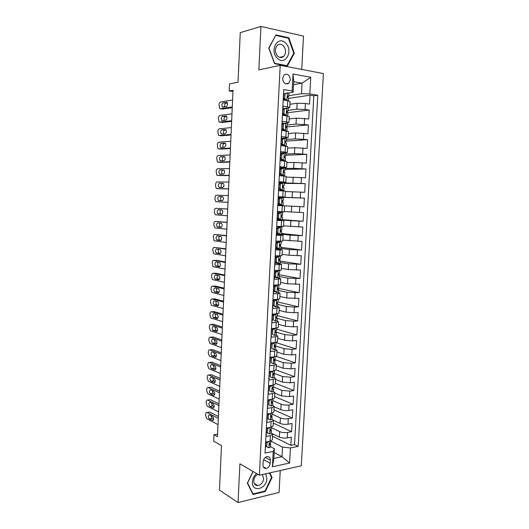 <?xml version="1.0" encoding="UTF-8"?>
<svg xmlns="http://www.w3.org/2000/svg" width="529" height="529" viewBox="0 0 529 529"><rect width="100%" height="100%" fill="white"/><g stroke="black" fill="none" stroke-linecap="round" stroke-linejoin="round"><path stroke-width="0.79" d="M282.605 78.378C283.313 83.311 285.402 84.911 288.867 83.185L290.309 79.753C289.608 74.794 287.512 73.2 284.013 74.973L282.605 78.378M301.722 69.438L303.507 36.104L260.942 26.45L240.265 32.633L238.01 82.207L229.533 83.893L229.222 90.948L232.972 91.537M301.299 465.804L323.398 73.584L280.205 65.318L259.389 475.194L301.299 465.804M259.389 475.194L239.915 463.788L238.05 502.55L279.067 492.446L280.244 470.519M238.05 502.55L219.462 490.138L221.486 445.623L213.67 441.166L213.954 434.726L217.479 436.69L233.031 90.247L229.222 90.948M283.676 90.823L283.425 100.041L287.763 100.715L287.445 106.798L289.747 107.552L287.472 108.121M287.445 106.798L283.114 106.15L282.645 115.296L286.976 115.904L286.658 121.961L288.96 122.616L286.301 123.118M286.658 121.961L282.327 121.379L281.864 130.491L286.189 131.033L285.872 137.064L288.173 137.619L281.461 138.314M285.872 137.064L281.547 136.555L281.084 145.627L285.402 146.103L285.091 152.114L287.392 152.57L280.701 153.033M285.091 152.114L280.773 151.664L280.31 160.71L284.622 161.114L284.311 167.098L286.612 167.455L279.947 167.693M284.311 167.098L280 166.721L279.537 175.727L283.848 176.064L283.537 182.029L285.839 182.287L279.2 182.3M283.537 182.029L279.226 181.718L278.763 190.691L283.075 190.956L282.764 196.9L285.065 197.059L278.452 196.848M282.764 196.9L278.459 196.656L278.003 205.589L282.301 205.794L281.99 211.712L284.298 211.779L284.609 205.9L282.301 205.794M281.99 211.712L277.692 211.54L277.236 220.441L281.534 220.573L281.223 226.472L283.531 226.445L283.835 220.586L281.534 220.573M281.223 226.472L276.932 226.359L276.475 235.226L280.767 235.299L280.463 241.171L282.77 241.045L283.075 235.213L280.767 235.299M280.463 241.171L276.171 241.125L275.721 249.959L280.006 249.966L279.702 255.818L282.01 255.6L282.314 249.787L280.006 249.966M279.702 255.818L275.417 255.838L274.968 264.632L279.246 264.579L278.942 270.405L281.249 270.094L281.554 264.302L279.246 264.579M278.942 270.405L274.663 270.491L274.214 279.252L278.485 279.133L278.188 284.939L280.496 284.536L280.793 278.763L278.485 279.133M278.188 284.939L273.91 285.085L273.467 293.813L277.732 293.635L277.434 299.421L279.742 298.918L280.046 293.172L277.732 293.635M277.434 299.421L273.162 299.626L272.719 308.321L276.984 308.076L276.687 313.842L278.995 313.254L279.292 307.528L276.984 308.076M276.687 313.842L272.422 314.107L271.972 322.776L276.237 322.465L275.94 328.211L278.247 327.53L278.545 321.824L276.237 322.465M275.94 328.211L271.681 328.542L271.232 337.171L275.49 336.801L275.192 342.521L277.507 341.754L277.798 336.067L275.49 336.801M275.192 342.521L270.941 342.918L270.498 351.514L274.749 351.084L274.452 356.784L276.76 355.924L277.057 350.258L274.749 351.084M274.452 356.784L270.2 357.234L269.764 365.804L274.009 365.314L273.711 370.988L276.026 370.042L276.317 364.402L274.009 365.314M273.711 370.988L269.473 371.503L269.03 380.034L273.275 379.485L272.977 385.138L275.292 384.107L275.583 378.486L273.275 379.485M272.977 385.138L268.739 385.714L268.302 394.217L272.541 393.602L272.243 399.236L274.558 398.119L274.849 392.518L272.541 393.602M272.243 399.236L268.011 399.871L267.575 408.342L271.807 407.674L271.516 413.288L273.83 412.078L274.121 406.497L271.807 407.674M271.516 413.288L267.284 413.976L266.854 422.42L271.079 421.686L270.788 427.28L273.103 425.984L273.394 420.423L271.079 421.686M270.788 427.28L266.563 428.034L266.133 436.438L270.352 435.651L272.666 434.302L271.212 432.967M272.316 433.628L279.385 437.099C281.719 438.065 284.344 438.336 287.26 437.919L291.3 437.139L290.851 445.306L272.567 436.24M271.483 427.703L279.676 431.638C282.01 432.577 284.642 432.848 287.558 432.444L291.598 431.69L273.255 423.068M291.598 431.69L292.048 423.491L288.001 424.212C285.085 424.595 282.453 424.331 280.112 423.425L273.381 420.297M274.108 406.741L280.839 409.691C283.187 410.557 285.825 410.815 288.748 410.458L292.795 409.796L292.345 418.022L273.943 409.849M274.816 393.133L281.573 395.91L289.495 396.657L293.549 396.049L293.099 404.301L274.637 396.585M275.53 379.472L282.307 382.077L290.249 382.798L294.309 382.249L293.853 390.534L275.331 383.274M276.25 365.764L283.048 368.197L291.003 368.892L295.063 368.402L294.607 376.714L276.032 369.916M276.965 352.003L283.789 354.265L291.763 354.933L295.83 354.496L295.367 362.848L276.317 356.367M277.692 338.196L284.536 340.279L292.524 340.921L296.59 340.544L296.134 348.922L275.913 342.58M278.413 324.33L285.283 326.241L293.284 326.856L297.358 326.538L296.901 334.95L276.614 329.117M279.14 310.424L286.03 312.15L294.051 312.745L298.131 312.487L297.668 320.924L277.322 315.608M279.874 296.458L286.784 298.006L298.905 298.376L298.435 306.846L278.029 302.046M280.601 282.446L287.538 283.808L299.678 284.212L299.216 292.716L278.102 288.305M281.342 268.375L288.298 269.559L300.459 270.002L299.989 278.538L278.809 274.663M282.076 254.257L289.059 255.256L301.239 255.732L300.77 264.302L280.158 261.075M282.817 240.087L302.026 241.409L301.55 250.012L280.879 247.314M283.564 225.863L302.813 227.04L302.337 235.669L281.593 233.507M284.311 211.587L303.6 212.612L303.13 221.274L282.314 219.654M278.439 197.026L304.393 198.124L303.917 206.819L278.003 205.517L291.664 206.224L291.353 212.03M304.393 198.124L282.83 197.357M285.356 191.511L304.717 192.318L305.193 183.589L284.205 183.391M286.11 177.109L305.511 177.757L305.993 168.996L284.933 169.353M286.87 162.648L293.992 162.436L306.311 163.144L306.794 154.342L285.667 155.268M287.624 148.133L294.779 147.73L307.118 148.47L307.6 139.643L286.407 141.124M288.384 133.566L295.566 132.964L307.924 133.744L308.407 124.884L286.487 126.993M289.151 118.946L296.352 118.146L308.731 118.959L309.22 110.065L287.227 112.77M284.681 108.485L282.982 108.71M284.39 123.317L282.221 123.541M284.609 205.9L278.003 205.556M283.835 220.586L277.256 220.018M283.075 235.213L276.515 234.426M282.314 249.787L275.781 248.782M281.554 264.302L275.047 263.085M280.793 278.763L278.029 278.036M276.568 277.758L274.313 277.335M280.046 293.172L277.758 292.431M275.411 291.922L273.579 291.525M279.292 307.528L277.302 306.754M274.148 305.987L272.852 305.669M278.545 321.824L276.74 321.01M272.739 319.926L272.131 319.761M277.798 336.067L276.118 335.207M277.057 350.258L275.464 349.345M276.317 364.402L274.782 363.416M275.583 378.486L274.082 377.435M274.849 392.518L273.367 391.4M274.121 406.497L272.647 405.307M273.394 420.423L271.926 419.16M270.187 463.265L270.352 460.19C270.279 457.658 269.188 456.454 267.059 456.58C264.804 457.254 263.482 458.967 263.111 461.718L262.953 464.812C263.019 467.299 264.083 468.502 266.153 468.416C268.454 467.775 269.803 466.056 270.187 463.265L263.614 459.641M293.535 84.647L302.059 83.165L293.694 81.684L293.132 92.33L292.127 90.948L283.742 89.546L265.062 453.095L273.209 451.435L274.379 448.731L270.491 446.714M292.127 90.948L293.013 74.007L310.748 77.287L309.835 93.904L317.777 95.233L298.184 446.364L290.447 447.937L289.621 463.02L272.402 466.783L273.209 451.435M288.007 110.349L296.822 109.225L305.081 109.443L309.22 110.065M289.918 104.266L297.139 103.267L296.822 109.225M287.247 124.956L296.035 124.077L308.407 124.884M286.487 139.517L295.248 138.876L307.6 139.643M285.733 154.018L294.461 153.615L306.794 154.342M279.907 168.559L281.183 168.539M284.979 168.467L293.681 168.301L305.993 168.996M279.173 182.822L281.567 182.842M282.989 182.849L305.193 183.589M277.275 219.641L290.897 220.712L290.586 226.491M276.555 233.712L278.38 233.904M281.554 234.241L290.123 235.147L289.819 240.9M280.82 248.392L289.363 249.523L289.059 255.256M280.086 262.49L288.603 263.845L288.298 269.559M279.352 276.535L287.842 278.115L287.538 283.808M278.624 290.533L287.082 292.332L286.784 298.006M277.897 304.473L286.328 306.496L286.03 312.15M277.176 318.365L285.581 320.607L285.283 326.241M276.667 328.132L276.541 330.599L275.675 331.015C275.04 331.795 275.06 332.351 275.741 332.668L276.389 332.179L284.833 334.665L284.536 340.279M275.225 345.834L284.086 348.677L283.789 354.265M275.179 356.685L275.067 358.907L274.234 359.396C273.566 360.183 273.572 360.732 274.26 361.049L274.974 360.599L274.148 359.456L283.346 362.63L283.048 368.197M274.015 373.322L282.605 376.529L282.307 382.077M273.592 387.069L281.871 390.382L281.573 395.91M272.891 400.665L281.13 404.182L280.839 409.691M272.184 414.207L280.403 417.936L280.112 423.425M290.851 445.306L294.527 444.572L313.809 95.815L310.034 95.194L288.629 98.387M297.139 103.267L305.405 103.472L309.544 104.12L310.034 95.194M303.917 206.819L291.664 206.224M303.13 221.274L290.897 220.712M302.337 235.669L290.123 235.147M301.55 250.012L289.363 249.523M300.77 264.302L288.603 263.845M299.989 278.538L287.842 278.115M299.216 292.716L287.082 292.332M298.435 306.846L294.355 307.084L286.328 306.496M297.668 320.924L293.588 321.215L285.581 320.607M296.901 334.95L292.828 335.3L284.833 334.665M296.134 348.922L292.068 349.332L284.086 348.677M295.367 362.848L291.307 363.317L283.346 362.63M294.607 376.714L290.553 377.243L282.605 376.529M293.853 390.534L289.799 391.116L281.871 390.382M293.099 404.301L289.046 404.943C286.123 405.28 283.484 405.029 281.13 404.182M292.345 418.022L288.298 418.717C285.382 419.087 282.744 418.829 280.403 417.936M265.201 450.45L265.842 442.032L270.061 441.219L272.375 439.837L272.666 434.302M293.132 92.33L288.503 93.064M284.833 93.653L283.749 93.825M274.379 448.731L273.87 458.398L282.003 456.686L282.519 447.098L290.447 447.937M274.181 452.573L282.003 456.686L289.621 463.02M270.782 441.146L282.519 447.098M260.942 26.45L258.853 69.894L280.205 65.318M217.598 434.091L213.954 434.726M288.774 95.683L301.497 93.712L302.059 83.165L310.748 77.287M294.527 444.572L298.184 446.364M277.375 302.337L276.852 302.7M278.069 288.979L278.122 287.955M278.809 274.67L278.869 273.513M279.557 260.301L279.623 259.018M280.31 245.873L280.383 244.471M277.077 233.606L276.561 233.593M281.058 231.398L281.137 229.864M281.296 226.895L281.316 226.478M280.072 219.674L277.282 219.581M281.818 216.864L281.904 215.204M282.05 212.347L282.083 211.719M282.81 197.687L282.83 197.297L278.439 197.053M282.393 205.728L282.426 205.054M282.572 202.257L282.665 200.517M281.13 183.047L279.167 182.902M283.16 190.962L283.194 190.42M283.346 187.491L283.425 185.871M285.065 197.059L285.376 191.161L283.075 190.956M283.934 176.071L283.954 175.727M284.113 172.666L284.192 171.165M285.839 182.287L286.149 176.362L283.848 176.064M284.886 157.787L284.959 156.399M286.612 167.455L286.93 161.51L284.622 161.114M285.667 142.85L285.726 141.58M287.392 152.57L287.703 146.593L285.402 146.103M286.44 127.853L286.5 126.702M288.173 137.619L288.49 131.628L286.189 131.033M287.227 112.796L286.956 111.969M288.96 122.616L289.277 116.598L286.976 115.904M313.809 95.815L317.777 95.233M309.835 93.904L301.497 93.712M289.747 107.552L290.064 101.515L287.763 100.715M273.87 458.398L272.402 466.783M293.013 74.007L293.694 81.684M253.007 471.458L247.334 483.136L252.994 494.489L265.346 491.501L272.065 477.469L269.856 472.853M275.993 34.927L268.745 47.967L274.551 63.645L287.333 66.105L294.342 53.257L288.801 37.764L275.993 34.927M271.331 477.046L272.065 477.469M264.731 491.13L265.346 491.501M287.697 38.055L288.801 37.764M293.668 53.409L294.342 53.257M268.514 441.517L267 442.687L266.781 446.846L269.01 447.779L270.484 446.846L270.623 444.228L270.167 443.19M218.021 424.622L206.813 418.69L205.602 415.516L205.655 414.28C205.801 412.818 206.277 412.223 207.084 412.488L218.305 418.267M218.384 416.455L209.801 412.071L207.084 412.488M267 442.687L265.908 442.125L265.697 446.278L266.781 446.846M209.259 418.836C207.943 416.786 208.003 415.457 209.431 414.842L212.671 416.521C214.007 418.578 213.947 419.92 212.499 420.542L209.259 418.836L211.984 418.399L211.011 415.662M270.788 441.047L270.709 442.575L269.988 443.269C269.221 444.056 269.188 444.611 269.902 444.929L270.623 444.228M269.902 444.929L269.42 444.677L269.902 444.929M213.656 419.272L211.984 418.399M256.492 473.501C254.052 475.75 252.697 478.527 252.432 481.84C251.586 493.015 266.689 489.351 266.854 478.533L265.723 473.779M257.755 474.235C255.414 475.67 254.099 477.839 253.801 480.749C253.86 483.896 255.183 485.503 257.782 485.576C261.108 484.862 263.065 482.501 263.667 478.494L262.298 474.546M269.373 472.959L271.529 477.462L265.016 491.057L253.047 493.947L247.572 482.951L253.12 471.524M252.571 493.65L253.047 493.947M277.368 58.256C285.197 66.37 293.754 50.672 285.68 43.16C277.93 34.782 269.063 50.724 277.368 58.256M277.652 56.107C279.768 57.939 281.805 58.038 283.756 56.405C286.295 53.019 286.156 49.481 283.339 45.792C281.19 43.894 279.127 43.801 277.13 45.514C274.65 48.946 274.822 52.477 277.652 56.107M275.993 35.469L288.404 38.207L293.774 53.217L286.983 65.662L274.604 63.282L268.977 48.093L275.635 35.562M286.063 65.861L286.983 65.662M269.354 427.531L267.714 428.781L267.502 432.953L269.73 433.925L271.205 433.046L271.344 430.421L270.841 429.356M218.589 411.899L207.335 406.259L206.138 403.124L206.191 401.881C206.336 400.413 206.813 399.798 207.626 400.043L218.88 405.525M218.953 403.819L210.344 399.659L207.626 400.043M267.714 428.781L266.623 428.245L266.404 432.418L267.502 432.953M266.623 428.245L267.013 427.954M209.801 406.345L209.788 406.338C208.486 404.308 208.552 402.979 209.98 402.338L213.247 403.944C214.562 406.001 214.496 407.337 213.048 407.965L209.801 406.345L212.532 405.941L211.567 403.118M271.516 427.121L271.43 428.761L270.689 429.422C269.935 430.209 269.916 430.765 270.623 431.075L271.344 430.421M214.199 406.768L212.532 405.941L209.788 406.338M270.2 413.499L268.434 414.822L268.223 419.014L270.451 420.019L271.926 419.199L272.065 416.561L271.509 415.477M219.165 399.137L207.844 393.781L206.674 390.686L206.727 389.443C206.872 387.969 207.355 387.34 208.168 387.559L219.449 392.743M219.522 391.143L210.886 387.208L208.168 387.559M268.434 414.822L267.337 414.319L267.125 418.499L268.223 419.014M267.337 414.319L267.932 413.87M210.35 393.814L210.311 393.794C209.028 391.784 209.1 390.448 210.529 389.794L213.835 391.321C215.124 393.364 215.052 394.707 213.604 395.342L210.35 393.814L213.081 393.444L212.136 390.534M272.243 413.136L272.151 414.895L271.397 415.516C270.656 416.31 270.636 416.865 271.344 417.176L272.065 416.561M214.748 394.224L213.081 393.444M271.053 399.415L269.162 400.81L268.944 405.016L271.172 406.06L272.647 405.293L272.785 402.648L272.098 401.571C271.377 402.357 271.37 402.906 272.071 403.224L272.785 402.648M271.172 406.06L268.944 405.016M219.74 386.329L208.36 381.264L207.216 378.209L207.269 376.959C207.414 375.478 207.89 374.836 208.71 375.035L220.031 379.915M220.097 378.42L211.435 374.711L208.71 375.035M269.162 400.81L268.058 400.334L267.839 404.533M268.058 400.334L268.858 399.745M210.899 381.244L210.833 381.211C209.577 379.214 209.656 377.878 211.078 377.21L214.417 378.665C215.687 380.688 215.607 382.031 214.159 382.685L210.899 381.244L213.63 380.906L212.704 377.911M272.971 399.104L272.871 400.975L272.157 401.544M215.29 381.634L213.63 380.906M271.906 385.284L269.883 386.745L269.664 390.971L271.899 392.049L273.374 391.341L273.513 388.683L272.832 387.552M271.899 392.049L269.664 390.971M220.315 373.481L208.869 368.7L207.752 365.691L207.811 364.435C207.957 362.947 208.433 362.292 209.253 362.464L220.606 367.04M220.666 365.651L211.984 362.173L209.253 362.464M269.883 386.745L268.778 386.302L268.56 390.514M268.778 386.302L269.783 385.575M211.455 368.627L211.362 368.581C210.125 366.597 210.211 365.261 211.626 364.58L215.005 365.956C216.255 367.966 216.163 369.308 214.721 369.983L211.455 368.627L214.185 368.323L213.273 365.248M273.705 385.013L273.599 387.003L272.812 387.565C272.104 388.352 272.104 388.901 272.799 389.218L273.513 388.683M215.832 368.997L214.185 368.323M272.759 371.1L270.61 372.628L270.392 376.866L272.633 377.984L274.108 377.336L274.247 374.664L273.493 373.52M272.633 377.984L270.392 376.866M220.897 360.586L209.385 356.096L208.294 353.127L208.353 351.871C208.499 350.377 208.981 349.702 209.801 349.854L221.188 354.126M221.241 352.843L212.532 349.596L209.801 349.854M270.61 372.628L269.506 372.211L269.287 376.443M269.506 372.211L270.716 371.351M212.003 355.971L211.891 355.911C210.674 353.941 210.773 352.612 212.182 351.911L215.587 353.207C216.817 355.204 216.718 356.546 215.283 357.234L212.003 355.971L214.741 355.693L213.855 352.539M269.757 371.464L270.207 371.708M274.439 370.875L274.333 372.985L273.519 373.507C272.832 374.294 272.838 374.843 273.526 375.16L274.247 374.664M216.374 356.321L214.741 355.693M273.619 356.87L271.344 358.457L271.126 362.715L273.367 363.866L274.835 363.278L274.974 360.599M273.367 363.866L271.126 362.715M221.479 347.646L209.907 343.453L208.843 340.524L208.895 339.261C209.041 337.76 209.524 337.072 210.35 337.204L221.77 341.165M221.823 339.988L213.081 336.98L210.35 337.204M271.344 358.457L270.233 358.073L270.015 362.319M270.233 358.073L271.655 357.082M212.559 343.268L212.42 343.202C211.223 341.245 211.329 339.909 212.737 339.195L216.182 340.418C217.386 342.402 217.274 343.744 215.845 344.445L212.559 343.268L215.303 343.03L214.443 339.79M271.39 357.267L271.04 357.148M270.187 357.518L270.696 357.743M216.91 343.599L215.303 343.03M274.73 342.567L272.078 344.234L271.86 348.505L274.101 349.702L275.569 349.166L275.715 346.475L274.802 345.344M274.101 349.702L271.86 348.505M222.061 334.665L210.423 330.764L209.385 327.881L209.444 326.611C209.59 325.104 210.073 324.403 210.899 324.508L222.352 328.159M222.398 327.087L213.637 324.317L210.899 324.508M272.078 344.234L270.96 343.876L270.742 348.142M270.96 343.876L272.587 342.766M213.114 330.526L212.956 330.446C211.779 328.502 211.891 327.167 213.293 326.439L216.771 327.583C217.955 329.547 217.836 330.896 216.414 331.61L213.114 330.526L215.858 330.314L215.032 326.995M271.774 343.321L270.927 343.09M275.92 342.435L275.801 344.776L274.954 345.232C274.3 346.019 274.32 346.568 275.001 346.885L275.715 346.475M217.445 330.837L215.858 330.314M274.987 328.284L272.812 329.957L272.594 334.249L274.835 335.479L276.31 335.002L276.449 332.305M274.835 335.479L272.594 334.249M222.643 321.639L210.945 318.035L209.934 315.191L209.987 313.922C210.139 312.401 210.621 311.687 211.448 311.773L222.934 315.105M275.206 328.344L276.25 328.178M222.98 314.147L214.192 311.614L211.448 311.773M272.812 329.957L271.694 329.633L271.476 333.911M271.694 329.633L273.533 328.397M213.676 317.737L213.485 317.651C212.334 315.72 212.46 314.385 213.855 313.637L217.366 314.702C218.53 316.653 218.398 318.002 216.983 318.736L213.676 317.737L216.235 317.479C215.429 316.679 215.23 315.568 215.634 314.16M272.124 329.342L271.642 329.223M273.03 328.734L272.673 328.463M276.389 332.179L275.464 331.2M217.974 318.028L216.421 317.565M275.47 313.915L275.946 314.041L273.553 315.628L273.328 319.933L275.576 321.202L277.051 320.786L277.189 318.074L276.125 317.023M275.576 321.202L273.328 319.933M223.231 308.566L211.468 305.266L210.482 302.462L210.542 301.186C210.687 299.659 211.177 298.931 212.003 298.991L223.522 302.013M275.946 314.041L277.308 313.79M223.562 301.16L214.748 298.865L212.003 298.991M273.553 315.628L272.428 315.33L272.21 319.622M272.356 315.31L274.472 313.981M214.232 304.909L214.027 304.81C212.896 302.899 213.022 301.556 214.417 300.796L217.961 301.775C219.099 303.719 218.966 305.061 217.551 305.815L214.232 304.909L216.771 304.671C215.958 303.825 215.779 302.694 216.235 301.279M273.592 314.557L272.514 314.107M277.414 313.776L277.282 316.362L276.396 316.745C275.781 317.526 275.807 318.074 276.482 318.392L277.189 318.074M218.503 305.18L216.989 304.77M275.873 299.493L276.693 299.685L274.293 301.239L274.068 305.564L276.323 306.866L277.791 306.509L277.937 303.791L276.793 302.806M276.323 306.866L275.192 306.595L272.944 305.286L274.068 305.564M223.82 295.447L211.997 292.451L211.038 289.687L211.091 288.411C211.236 286.877 211.732 286.129 212.559 286.163L224.117 288.874M276.693 299.685L278.168 299.368L278.023 302.079L277.123 302.423C276.528 303.196 276.561 303.745 277.222 304.069L277.937 303.791M224.151 288.133L215.31 286.077L212.559 286.163M274.293 301.239L273.169 300.975L272.944 305.286M273.169 300.975L275.417 299.513M214.8 292.034L214.562 291.929C213.452 290.024 213.59 288.689 214.979 287.908L218.556 288.808C219.674 290.732 219.528 292.081 218.127 292.854L214.8 292.034L217.313 291.823C216.487 290.924 216.335 289.766 216.85 288.351M274.108 300.366L273.143 300.049M219.032 292.292L217.551 291.929M275.04 286.797L273.91 286.566L276.31 285.038L277.441 285.27L275.04 286.797L274.816 291.135L277.07 292.484L278.538 292.187L278.684 289.456L277.48 288.57M277.07 292.484L275.933 292.239L273.685 290.89L274.816 291.135M224.408 282.281L212.526 279.596L211.587 276.872L211.646 275.589C211.792 274.048 212.288 273.281 213.121 273.301L224.706 275.688M276.31 285.038L276.879 284.986M277.441 285.27L278.829 284.906M224.732 275.054L215.872 273.242L213.121 273.301M273.91 286.566L273.685 290.89M215.363 279.12L215.105 279.001C214.014 277.117 214.166 275.774 215.541 274.974L219.158 275.794C220.249 277.705 220.097 279.054 218.702 279.841L215.363 279.12L217.862 278.928C217.016 277.976 216.89 276.793 217.479 275.378M274.564 286.149L273.87 285.964M278.915 285.005L278.77 287.736L277.857 288.041C277.275 288.814 277.315 289.363 277.97 289.687L278.684 289.456M219.548 279.352L218.12 279.048M275.788 272.303L274.65 272.098L277.057 270.603L278.194 270.802L275.788 272.303L275.563 276.654L277.818 278.042L279.286 277.804L279.431 275.067L278.188 274.3M277.818 278.042L274.425 276.442L275.563 276.654M225.004 269.076L213.055 266.695L212.202 262.721C212.347 261.174 212.843 260.4 213.676 260.387L225.301 262.45M277.057 270.603L277.685 270.431M278.194 270.802L279.358 270.398M225.321 261.934L216.434 260.367L213.676 260.387M274.65 272.098L274.425 276.442M215.925 266.153L215.647 266.034C214.582 264.156 214.734 262.814 216.11 262L219.753 262.734C220.831 264.632 220.672 265.988 219.277 266.788L215.925 266.153L218.404 265.994C217.551 264.976 217.452 263.759 218.113 262.358M274.961 271.906L274.597 271.827M279.662 270.597L279.524 273.341L278.585 273.605C278.023 274.379 278.069 274.928 278.723 275.252L279.431 275.067M220.064 266.378L218.689 266.12M276.535 257.749L275.397 257.577L277.745 256.148L278.948 256.281L276.535 257.749L276.31 262.119L278.571 263.548L280.039 263.376L280.185 260.625L278.922 259.997M278.571 263.548L277.427 263.369L275.173 261.941L276.31 262.119M275.437 262.106L275.1 262.047M225.599 255.818L213.59 253.755L212.757 249.814C212.909 248.26 213.399 247.466 214.238 247.433L225.896 249.172M277.804 256.115L278.525 256.036L278.075 255.824M278.948 256.281L280.416 256.135L279.755 255.818M225.916 248.769L214.238 247.433M275.397 257.577L275.173 261.941M216.493 253.153L216.189 253.021C215.144 251.156 215.31 249.814 216.678 248.98L220.362 249.628C221.413 251.513 221.241 252.869 219.852 253.689L216.493 253.153L218.953 253.014C218.08 251.916 218.021 250.68 218.761 249.298M280.416 256.135L280.271 258.886L279.325 259.117L279.477 260.764L280.185 260.625M220.567 253.358L219.257 253.146M277.289 243.142L276.145 243.003L278.499 241.601L279.702 241.707L277.289 243.142L277.064 247.532L279.325 249L280.793 248.881L280.939 246.124L279.702 245.654M279.325 249L278.181 248.848L275.92 247.38L277.064 247.532M276.898 248.015L275.827 247.817M226.194 242.52L214.126 240.768L213.319 236.866C213.465 235.299 213.961 234.492 214.807 234.433L226.498 235.848M278.558 241.568L279.279 241.522L278.188 241.151M279.702 241.707L281.17 241.621L279.861 241.164M226.511 235.557L214.807 234.433M276.145 243.003L275.92 247.38M217.069 240.1L216.738 239.961C215.713 238.116 215.885 236.767 217.247 235.914L220.963 236.476C221.995 238.348 221.816 239.71 220.434 240.55L217.069 240.1L219.502 239.994C218.616 238.804 218.589 237.534 219.429 236.185M281.17 241.621L281.031 244.378L280.066 244.57L280.231 246.223L280.939 246.124M221.062 240.292L219.833 240.133M278.049 228.482L276.898 228.369L279.312 226.967L280.463 227.073L278.049 228.482L277.818 232.886L280.079 234.393L281.554 234.34L281.692 231.57L280.542 231.266M280.079 234.393L278.935 234.274L276.674 232.767L277.818 232.886M278.32 233.864L276.561 233.54M226.796 229.169L215.085 227.92L213.822 225.169L213.875 223.866C214.027 222.299 214.523 221.472 215.369 221.393L227.093 222.478M279.312 226.967L276.932 226.386M280.463 227.073L281.864 227.02L278.075 226.392M227.106 222.299L215.369 221.393M276.898 228.369L276.674 232.767M217.637 227.007L217.287 226.862C216.288 225.023 216.467 223.674 217.822 222.808L221.565 223.278C222.577 225.142 222.392 226.498 221.016 227.358L217.637 227.007L220.057 226.928C219.151 225.625 219.171 224.322 220.124 223.026M281.931 227.047L281.785 229.817L280.806 229.97L280.992 231.623L281.692 231.57M221.532 227.192L220.408 227.073M278.803 213.762L277.652 213.683L280.072 212.308L281.223 212.38L278.803 213.762L278.578 218.186L280.839 219.733L282.314 219.74L282.46 216.963L281.448 216.811M280.839 219.733L279.689 219.647L277.427 218.1L278.578 218.186M279.457 219.482L277.302 219.211M227.397 215.779L215.653 214.853L215.197 214.668L214.384 212.136L214.443 210.826C214.589 209.253 215.091 208.406 215.938 208.307L227.695 209.061M280.072 212.308L277.672 212.023M281.223 212.38L277.672 211.997M227.701 209.001L215.938 208.307M277.652 213.683L277.427 218.1M218.213 213.868L217.842 213.716C216.857 211.891 217.042 210.542 218.398 209.649L222.173 210.039C223.165 211.884 222.974 213.247 221.598 214.126L218.213 213.868L220.613 213.815C219.68 212.334 219.766 211.005 220.877 209.821M282.691 212.42L282.546 215.204L281.554 215.316L281.752 216.963L282.46 216.963M221.962 214.04L220.983 213.967M281.607 205.014L283.075 205.087L283.22 202.296L282.519 202.257L282.307 200.597L283.313 200.531L283.458 197.74L281.99 197.634L279.57 198.983L279.338 203.427L281.607 205.014L278.042 204.829M227.999 202.336L216.222 201.747L215.739 201.556L214.946 199.056L215.005 197.747C215.158 196.16 215.66 195.3 216.506 195.175L228.303 195.598M279.57 198.983L278.413 198.944L280.773 197.628L281.99 197.634M280.74 197.648L278.413 197.615M278.413 198.944L278.188 203.367L279.338 203.427M280.449 204.961L278.188 203.367M218.788 200.683L218.398 200.524C217.432 198.712 217.624 197.357 218.973 196.451L222.782 196.748C223.747 198.587 223.549 199.949 222.187 200.841L218.788 200.683M282.44 200.517L283.313 200.531M221.486 200.808L221.168 200.663C220.209 198.858 220.401 197.502 221.75 196.603L222.597 196.636M280.33 184.152L279.173 184.138L281.593 182.822L282.757 182.836L280.33 184.152L280.106 188.608L282.374 190.242L283.842 190.374L278.776 190.447M282.374 190.242L278.783 190.387M228.607 188.846L216.791 188.588L216.288 188.39L215.515 185.93L215.574 184.614C215.726 183.021 216.229 182.148 217.075 181.996L228.912 182.088M219.502 188.754L228.601 188.959M282.757 182.836L284.225 182.994L284.08 185.805L283.061 185.831L283.286 187.484L283.987 187.57L283.842 190.374M281.21 183.034L279.153 183.146M279.173 184.138L278.948 188.588L280.106 188.608M281.21 190.215L278.948 188.588M219.363 187.451L218.953 187.292C218.014 185.494 218.213 184.132 219.548 183.206L223.39 183.411C224.342 185.236 224.131 186.605 222.775 187.517L219.363 187.451M282.975 185.91L284.08 185.805M221.777 187.497L221.73 187.464C220.785 185.672 220.99 184.317 222.332 183.391L223.383 183.404M281.104 169.26L279.94 169.287L282.36 167.997L283.524 167.977L281.104 169.26L280.873 173.737L283.141 175.41L284.609 175.608L282.486 175.959M283.141 175.41L280.853 175.833M229.216 175.311L217.366 175.39L216.83 175.185L216.143 171.442C216.295 169.842 216.797 168.949 217.65 168.771L229.52 168.526M220.018 175.588L229.202 175.542M283.524 167.977L284.999 168.202L284.847 171.019L283.815 170.999L284.053 172.659L284.754 172.791L284.609 175.608M281.448 168.48L279.901 168.625M279.94 169.287L279.709 173.75L280.873 173.737M281.977 175.416L279.709 173.75M219.945 174.173L219.509 174.008C218.589 172.223 218.794 170.86 220.13 169.921L224.005 170.027C224.931 171.839 224.719 173.214 223.364 174.147L219.945 174.173M283.61 171.277L284.847 171.019M222.22 174.153C221.38 172.342 221.611 170.999 222.914 170.14L220.13 169.921M281.871 154.316L280.707 154.369L283.134 153.112L284.304 153.06L281.871 154.316L281.64 158.806L283.914 160.525L285.382 160.783L284.344 161.087M283.914 160.525L282.658 160.928M229.824 161.729L217.935 162.145L217.379 161.94L216.711 158.224C216.864 156.617 217.366 155.711 218.226 155.506L230.128 154.918M220.54 162.37L229.804 162.072M284.304 153.06L285.766 153.35L285.62 156.174L284.576 156.115L284.827 157.774L285.528 157.959L285.382 160.783M281.448 153.985L280.648 154.051M280.707 154.369L280.476 158.852L281.64 158.806M282.744 160.565L280.476 158.852M220.527 160.856L220.071 160.684C219.171 158.912 219.383 157.543 220.712 156.584L224.62 156.597C225.526 158.396 225.301 159.771 223.952 160.723L220.527 160.856M284.304 156.597L285.62 156.174M222.702 160.776C221.988 158.938 222.253 157.629 223.502 156.842L224.792 156.782M282.645 139.312L281.474 139.398L285.078 138.082L282.645 139.312L282.413 143.815L284.688 145.574L286.156 145.898L285.634 146.13M284.688 145.574L283.518 145.647L283.941 145.938M230.432 148.094L218.517 148.854L217.935 148.642L217.287 144.959C217.439 143.346 217.941 142.42 218.801 142.189L230.743 141.263M221.056 149.105L230.413 148.563M285.078 138.082L286.546 138.439L286.401 141.276L285.343 141.17L285.607 142.837L286.301 143.068L286.156 145.898M281.474 139.398L281.243 143.895L282.413 143.815M283.518 145.647L281.243 143.895M221.109 147.485L220.639 147.313C219.753 145.554 219.978 144.179 221.301 143.2L225.235 143.121C226.121 144.906 225.89 146.288 224.547 147.26L221.109 147.485M285.052 141.858L286.401 141.276M223.212 147.346C222.597 145.515 222.888 144.232 224.091 143.491L225.46 143.392M283.425 124.249L282.248 124.368L285.858 123.052L283.425 124.249L283.187 128.772L286.711 131.106M285.468 130.57L284.291 130.676L285.012 130.888M231.047 134.419L219.092 135.517L218.49 135.305L217.862 131.648C218.014 130.022 218.523 129.083 219.383 128.831L231.358 127.562M221.578 135.794L231.021 135.001M285.858 123.052L287.326 123.469L287.174 126.319L286.11 126.167L286.387 127.839L287.082 128.117L286.936 130.961M282.248 124.368L282.017 128.878L283.187 128.772M284.291 130.676L282.017 128.878M221.697 134.075L221.201 133.903C220.342 132.151 220.567 130.769 221.882 129.77L225.85 129.592C226.716 131.371 226.485 132.759 225.142 133.744L221.697 134.075M281.924 129.294L282.453 129.221M285.839 127.046L287.174 126.319M223.734 133.883C223.205 132.058 223.516 130.802 224.68 130.101L226.121 129.955M284.205 109.119L283.022 109.278L286.639 107.956L284.205 109.119L283.967 113.669L286.249 115.514L287.683 116.016M286.249 115.514L285.124 115.646M231.662 120.691L219.674 122.133L219.046 121.921L218.437 118.291C218.589 116.664 219.099 115.706 219.965 115.428L231.973 113.808M222.101 122.444L231.636 121.392M286.639 107.956L288.107 108.445L287.961 111.302L286.883 111.103L287.168 112.783L287.862 113.107L287.716 115.963M283.022 109.278L282.79 113.808L283.967 113.669M285.052 115.633L282.79 113.808M222.286 120.612L221.77 120.44C220.93 118.694 221.162 117.319 222.471 116.294L226.472 116.016C227.318 117.788 227.073 119.177 225.744 120.189L222.286 120.612M282.678 114.568L283.531 114.409M286.658 112.155L287.961 111.302M224.263 120.367C223.813 118.562 224.151 117.332 225.268 116.664L226.782 116.466M284.986 93.944L283.802 94.129L287.426 92.806L284.986 93.944L284.754 98.5L287.035 100.391L288.484 100.847M287.035 100.391L286.328 100.49M232.284 106.911L220.256 108.71L219.601 108.491L219.013 104.894C219.171 103.254 219.68 102.282 220.547 101.978L232.595 100.007M222.63 109.034L232.244 107.737M287.426 92.806L288.894 93.362L288.741 96.232L287.657 95.987L287.955 97.667L288.649 98.044L288.503 100.847M283.802 94.129L283.57 98.678L284.754 98.5M285.634 100.384L283.57 98.678M222.874 107.109L222.345 106.931C221.519 105.198 221.757 103.816 223.066 102.771L227.086 102.395C227.92 104.153 227.668 105.549 226.346 106.58L222.874 107.109M283.438 99.789L284.562 99.498M287.498 97.184L288.741 96.232M224.805 106.812C224.428 105.026 224.779 103.816 225.863 103.181L227.43 102.93M296.352 118.146L296.035 124.077M295.566 132.964L295.248 138.876M294.779 147.73L294.461 153.615M293.992 162.436L293.681 168.301M293.218 177.089L292.901 182.935M292.438 191.683L292.127 197.509M279.676 431.638L279.385 437.099M287.558 432.444L287.26 437.919M305.405 103.472L305.081 109.443M304.598 118.377L304.274 124.328M303.791 133.229L303.467 139.153M302.991 148.021L302.667 153.919M302.191 162.753L301.867 168.632M301.391 177.433L301.074 183.292M300.598 192.06L300.28 197.892M299.811 206.627L299.493 212.44M299.024 221.142L298.706 226.928M298.237 235.597L297.926 241.369M297.457 250.005L297.146 255.752M296.676 264.355L296.366 270.081M295.903 278.651L295.592 284.351M295.129 292.894L294.818 298.574M294.355 307.084L294.051 312.745M293.588 321.215L293.284 326.856M292.828 335.3L292.524 340.921M292.068 349.332L291.763 354.933M291.307 363.317L291.003 368.892M290.553 377.243L290.249 382.798M289.799 391.116L289.495 396.657M289.046 404.943L288.748 410.458M288.298 418.717L288.001 424.212M270.352 435.651L270.061 441.219M265.28 457.426L270.352 460.19M269.287 441.371L268.957 447.752M212.493 420.535L213.227 420.416L212.499 420.542M270.008 427.419L269.678 433.899M213.048 407.965L213.749 407.859M270.16 430.851L270.623 431.075M270.736 413.414L270.398 419.993M213.604 395.342L214.271 395.256M270.894 416.971L271.344 417.176M271.47 399.355L271.119 406.034M214.159 382.685L214.794 382.606M271.642 403.038L272.071 403.224M272.197 385.244L271.846 392.022M214.721 369.983L215.316 369.916M272.389 389.053L272.799 389.218M272.931 371.08L272.574 377.957M215.283 357.234L215.839 357.181M273.143 375.015L273.526 375.16M273.672 356.863L273.308 363.84M215.845 344.445L216.361 344.399M273.903 360.923L274.26 361.049M274.406 342.633L274.042 349.669M216.414 331.61L216.89 331.577M274.663 346.773L275.001 346.885M275.146 328.383L274.782 335.446M216.983 318.736L217.412 318.709M275.887 314.081L275.523 321.169M273.738 314.464L273.757 314.028M217.551 305.815L217.941 305.795M276.634 299.725L276.264 306.84M274.478 300.128L274.505 299.559M218.127 292.854L218.464 292.841M277.381 285.31L277.011 292.451M275.219 285.733L275.252 285.038M278.135 270.841L277.758 278.009M275.966 271.284L276.006 270.464M278.889 256.32L278.512 263.515M276.713 256.777L276.76 255.831M279.643 241.74L279.266 248.967M277.461 242.222L277.52 241.138M280.403 227.106L280.026 234.36M278.214 227.602L278.274 226.557M281.163 212.42L280.787 219.694M278.644 219.35L278.664 218.94M278.975 212.936L279.014 212.129M281.931 197.667L281.547 204.974M279.391 204.895L279.424 204.24M279.735 198.21L279.762 197.648M218.973 196.451L221.75 196.603M219.561 188.76L216.791 188.588M282.698 182.869L282.314 190.202M280.139 190.387L280.185 189.475M219.548 183.206L222.332 183.391M220.137 175.595L217.366 175.39M283.465 168.004L283.088 175.37M280.886 175.826L280.945 174.656M220.719 162.383L217.935 162.145M284.238 153.086L283.855 160.479M281.659 160.836L281.712 159.784M220.712 156.584L223.502 156.842M221.294 149.132L218.517 148.854M285.019 138.115L284.635 145.535M282.44 145.779L282.486 144.853M221.301 143.2L224.091 143.491M221.876 135.834L219.092 135.517M285.799 123.078L285.409 130.531M283.22 130.663L283.26 129.863M221.882 129.77L224.68 130.101M222.458 122.483L219.674 122.133M286.579 107.989L286.196 115.467M284 115.487L284.033 114.813M222.471 116.294L225.268 116.664M223.046 109.093L220.256 108.71M287.366 92.84L286.976 100.345M284.787 100.252L284.814 99.71M223.066 102.771L225.863 103.181M226.538 102.216L226.901 102.269M285.455 83.794L288.867 83.185M263.283 466.796L266.153 468.416M254.277 483.446L257.782 485.576M279.636 57.35L283.756 56.405M210.311 393.794L213.042 393.424M210.833 381.211L213.564 380.873M211.362 368.581L214.093 368.277M211.891 355.911L214.629 355.64M212.42 343.202L215.164 342.957M212.956 330.446L215.7 330.241M213.485 317.651L216.235 317.479M214.027 304.81L216.771 304.671M214.562 291.929L217.313 291.823M215.105 279.001L217.862 278.928M215.647 266.034L218.404 265.994M216.189 253.021L218.953 253.014M216.738 239.961L219.502 239.994M217.287 226.862L220.057 226.928M217.842 213.716L220.613 213.815M218.398 200.524L221.168 200.663M218.953 187.292L221.73 187.464M219.509 174.008L221.519 174.16M220.071 160.684L221.552 160.816M220.639 147.313L221.849 147.439M221.201 133.903L222.259 134.022M221.77 120.44L222.722 120.559M222.345 106.931L223.225 107.056"/></g></svg>
